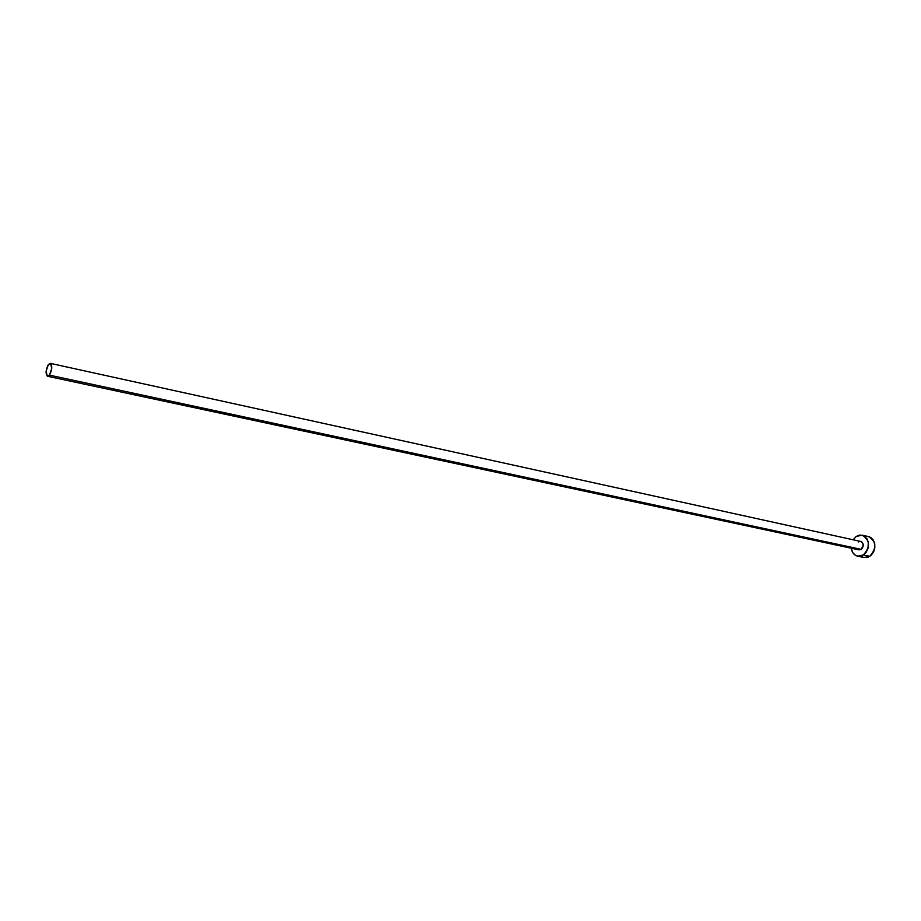 <?xml version="1.0" encoding="UTF-8"?>
<svg xmlns="http://www.w3.org/2000/svg" width="921" height="921" viewBox="0 0 921 921"><rect width="100%" height="100%" fill="white"/><g stroke="black" fill="none" stroke-linecap="round" stroke-linejoin="round"><path stroke-width="1.38" d="M861.054 541.536L862.217 542.285L863.311 545.128L861.25 549.365L49.446 375.158L47.535 376.263C45.371 373.776 45.659 369.851 48.41 364.486L50.333 363.358C52.485 365.856 52.198 369.793 49.446 375.158L861.25 549.365C864.082 546.107 863.91 543.459 860.755 541.456L50.367 363.369M868.526 536.586L870.829 537.542L873.315 540.074L874.72 543.689L874.835 547.822L873.626 551.84L871.289 555.11L868.181 557.147L863.99 557.504L869.792 556.307L863.403 554.96L866.189 552.232L867.996 548.502L868.342 542.285L866.937 538.658L862.908 535.366L859.569 535.089L856.265 536.413L853.099 539.775L856.265 536.413L862.194 535.17C870.08 540.213 870.483 546.809 863.403 554.96L869.792 556.307C876.861 548.202 876.458 541.629 868.572 536.598L862.229 535.17M863.403 554.96L857.635 556.18C854.101 555.213 851.983 552.565 851.269 548.214L852.765 552.6L855.218 555.167L858.384 556.296L863.403 554.96M47.535 376.263L858.925 549.86L861.25 549.365L858.879 549.849M858.395 541.951L859.719 541.421M861.619 556.503L863.138 557.263M48.41 364.486L46.119 371.163L47.282 376.171L49.446 375.158L51.749 368.458L50.563 363.438L48.41 364.486M864.036 557.516L857.681 556.192"/></g></svg>

